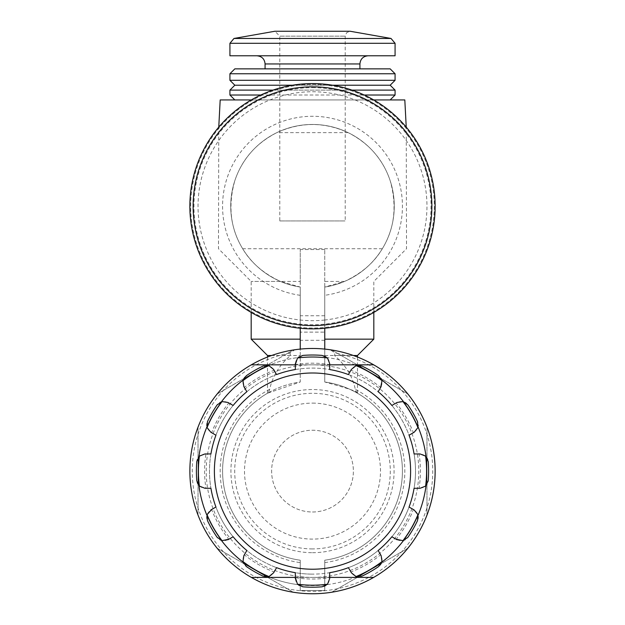 <?xml version="1.0" encoding="UTF-8"?>
<svg xmlns="http://www.w3.org/2000/svg" width="625" height="625" viewBox="0 0 625 625"><rect width="100%" height="100%" fill="white"/><g stroke="black" fill="none" stroke-linecap="round" stroke-linejoin="round"><path stroke-width="0.47" stroke-dasharray="3.12 2.34" d="M268.258 392.812A89.938 89.938 0 0 0 300.234 560.203A89.938 89.938 0 0 1 300.234 382.016L300.234 349.086L294.82 349.758L289.93 353.008L290.469 355.508C279.375 365.117 272.461 376.383 269.719 389.297L268.258 392.812L267.539 393.219L300.234 382.016L300.234 349.086A122.641 122.641 0 0 1 324.766 349.086L324.766 332.125L300.234 332.125L300.234 249.555L300.234 281.43L251.18 281.43L280.461 281.43C263.398 273.484 250.805 262.586 242.664 248.727C230.477 228.703 227.813 206.164 234.687 181.117C241.789 159.531 255.852 143.367 276.859 132.633C300.633 121.82 324.391 121.82 348.141 132.633C369.164 143.383 383.227 159.547 390.312 181.125C397.188 206.18 394.531 228.711 382.336 248.727C374.297 262.5 361.695 273.406 344.539 281.43L324.766 287.047L324.766 328.234M312.5 511.992A40.883 40.883 0 0 0 347.906 450.672A40.883 40.883 0 0 0 277.094 450.672A40.883 40.883 0 0 0 312.5 511.992A40.883 40.883 0 0 0 347.906 450.672A40.883 40.883 0 0 0 277.094 450.672A40.883 40.883 0 0 0 312.5 511.992M329.672 577.398L295.328 577.398M295.328 364.828L329.672 364.828M324.766 560.203A89.938 89.938 0 0 0 324.766 382.016C348.414 388.492 359.07 392.094 356.742 392.812A89.938 89.938 0 0 1 324.766 560.203L324.766 590.477L324.766 560.203A89.938 89.938 0 0 0 324.766 382.016L324.766 349.086A122.641 122.641 0 0 0 300.234 349.086L300.234 332.125L324.766 332.125L324.766 249.555L324.766 339.156L324.766 287.047A81.758 81.758 0 0 0 381.164 161.836A81.758 81.758 0 0 0 243.836 161.836A81.758 81.758 0 0 0 300.234 287.047L300.234 328.234M324.766 382.016L324.766 339.156L373.82 339.156M300.234 281.43L300.234 339.156L300.234 287.047L280.461 281.43M300.234 560.203L300.234 590.477L324.766 590.477L300.234 590.477L300.234 560.203A89.938 89.938 0 0 1 300.234 382.016M357.438 393.164L356.742 392.812L355.281 389.297C352.625 376.523 345.711 365.258 334.531 355.508L335.07 353.008L330.18 349.758L324.766 349.086A122.641 122.641 0 0 1 416.602 535.945A122.641 122.641 0 0 1 208.398 535.945A122.641 122.641 0 0 1 300.234 349.086A122.641 122.641 0 0 0 293.398 349.969L255.266 371.984A114.461 114.461 0 0 0 255.266 570.242A114.461 114.461 0 0 0 426.961 471.109A114.461 114.461 0 0 0 324.766 357.312A114.461 114.461 0 0 1 324.766 584.914M294.82 349.758A122.641 122.641 0 0 0 209.375 537.477A122.641 122.641 0 0 0 415.625 537.477A122.641 122.641 0 0 0 330.18 349.758A122.641 122.641 0 0 1 415.625 537.477A122.641 122.641 0 0 1 209.375 537.477A122.641 122.641 0 0 1 294.82 349.758M324.766 249.555L300.234 249.555M300.234 584.914A114.461 114.461 0 0 1 300.234 357.312A114.461 114.461 0 0 0 255.266 371.984L217.141 394A122.641 122.641 0 0 0 198.039 427.086L198.039 515.141A122.641 122.641 0 0 0 217.141 548.227L293.398 592.25A122.641 122.641 0 0 0 331.602 592.25L407.859 548.227A122.641 122.641 0 0 0 426.961 515.141L426.961 427.086A122.641 122.641 0 0 0 407.859 394L331.602 349.969A122.641 122.641 0 0 0 293.398 349.969L217.141 394A122.641 122.641 0 0 0 198.039 427.086L198.039 515.141A122.641 122.641 0 0 0 217.141 548.227L293.398 592.25A122.641 122.641 0 0 0 331.602 592.25L407.859 548.227A122.641 122.641 0 0 0 426.961 515.141L426.961 427.086A122.641 122.641 0 0 0 407.859 394L331.602 349.969A122.641 122.641 0 0 0 324.766 349.086A122.641 122.641 0 0 1 373.68 577.398A122.641 122.641 0 0 0 324.766 349.086M251.32 577.398A122.641 122.641 0 0 1 300.234 349.086A122.641 122.641 0 0 0 251.32 577.398L373.68 577.398M210.922 453.945L205.953 453.945A107.922 107.922 0 0 0 205.953 488.281L210.922 488.281A103.016 103.016 0 0 1 210.922 453.945M211.641 432.711L215.945 435.195A103.016 103.016 0 0 1 233.117 405.453L228.812 402.969A107.922 107.922 0 0 0 211.641 432.711L210.781 432.211C206.734 428.867 205.633 425.344 207.469 421.641A116.094 116.094 0 0 1 217.141 404.883C219.414 401.453 223.016 400.641 227.945 402.469L228.812 402.969M244.359 387.422L246.844 391.727A103.016 103.016 0 0 1 276.578 374.562L274.094 370.258A107.922 107.922 0 0 0 244.359 387.422L243.859 386.562C242.023 381.641 242.836 378.039 246.273 375.758A116.094 116.094 0 0 1 263.031 366.078C266.719 364.242 270.242 365.344 273.594 369.391L274.094 370.258M295.328 364.562L295.328 369.539A103.016 103.016 0 0 1 329.672 369.539L329.672 364.562A107.922 107.922 0 0 0 295.328 364.562M350.906 370.258L348.422 374.562A103.016 103.016 0 0 1 378.156 391.727L380.641 387.422A107.922 107.922 0 0 0 350.906 370.258L351.406 369.391C354.742 365.344 358.266 364.242 361.969 366.078A116.094 116.094 0 0 1 378.727 375.758C382.164 378.031 382.969 381.633 381.141 386.562M396.188 402.969L391.883 405.453A103.016 103.016 0 0 1 409.055 435.195L413.359 432.711A107.922 107.922 0 0 0 396.188 402.969L397.055 402.469C401.969 400.641 405.57 401.445 407.859 404.883A116.094 116.094 0 0 1 417.531 421.641C419.367 425.328 418.266 428.852 414.219 432.211L413.359 432.711M419.047 453.945L414.078 453.945A103.016 103.016 0 0 1 414.078 488.281L419.047 488.281A107.922 107.922 0 0 0 419.047 453.945L420.047 453.945C425.219 454.812 427.938 457.312 428.195 461.438A116.094 116.094 0 0 1 428.195 480.789C427.945 484.898 425.227 487.398 420.047 488.281L419.047 488.281M413.359 509.516L409.055 507.031A103.016 103.016 0 0 1 391.883 536.766L396.188 539.258A107.922 107.922 0 0 0 413.359 509.516L414.219 510.016C418.266 513.359 419.367 516.883 417.531 520.578A116.094 116.094 0 0 1 407.859 537.336C405.586 540.773 401.984 541.578 397.055 539.758M380.641 554.797L378.156 550.492A103.016 103.016 0 0 1 348.422 567.664L350.906 571.969A107.922 107.922 0 0 0 380.641 554.797L381.141 555.664C382.977 560.578 382.164 564.18 378.727 566.469A116.094 116.094 0 0 1 361.969 576.141C358.281 577.984 354.758 576.883 351.406 572.836L350.906 571.969M295.328 572.688L295.328 577.656A107.922 107.922 0 0 0 329.672 577.656L329.672 572.688A103.016 103.016 0 0 1 312.5 574.125A103.016 103.016 0 0 0 401.711 419.602A103.016 103.016 0 0 0 223.289 419.602A103.016 103.016 0 0 0 312.5 574.125A103.016 103.016 0 0 1 295.328 572.688M274.094 571.969L276.578 567.664A103.016 103.016 0 0 1 246.844 550.492L244.359 554.797A107.922 107.922 0 0 0 274.094 571.969L273.594 572.836C270.258 576.875 266.734 577.977 263.031 576.141A116.094 116.094 0 0 1 246.273 566.469C242.836 564.195 242.031 560.594 243.859 555.664L244.359 554.797M228.812 539.258L233.117 536.766A103.016 103.016 0 0 1 215.945 507.031L211.641 509.516A107.922 107.922 0 0 0 228.812 539.258M205.953 453.945L204.953 453.945C199.773 454.828 197.055 457.32 196.805 461.438A116.094 116.094 0 0 0 196.805 480.789C197.062 484.914 199.781 487.406 204.953 488.281L205.953 488.281M295.328 363.562C296.203 358.391 298.703 355.68 302.828 355.422A116.094 116.094 0 0 1 322.172 355.422C326.289 355.672 328.789 358.383 329.672 363.562L329.672 364.562M295.328 578.656C296.211 583.836 298.711 586.555 302.828 586.805A116.094 116.094 0 0 0 322.172 586.805C326.297 586.547 328.797 583.828 329.672 578.656L329.672 577.656M227.945 539.758C223.031 541.586 219.43 540.781 217.141 537.336A116.094 116.094 0 0 1 207.469 520.578C205.633 516.891 206.734 513.375 210.781 510.016M312.5 577.398A106.289 106.289 0 0 0 404.547 417.969A106.289 106.289 0 0 0 220.453 417.969A106.289 106.289 0 0 0 312.5 577.398M312.5 552.688A81.578 81.578 0 0 0 383.148 430.32A81.578 81.578 0 0 0 241.852 430.32A81.578 81.578 0 0 0 312.5 552.688M324.766 320.016A114.461 114.461 0 0 1 198.203 200.07A114.461 114.461 0 0 1 312.5 91.75A114.461 114.461 0 0 1 426.797 200.07A114.461 114.461 0 0 1 324.766 320.016M312.5 83.578A122.641 122.641 0 0 1 418.711 267.531A122.641 122.641 0 0 1 206.289 267.531A122.641 122.641 0 0 1 312.5 83.578A122.641 122.641 0 0 1 418.711 267.531A122.641 122.641 0 0 1 206.289 267.531A122.641 122.641 0 0 1 312.5 83.578A122.641 122.641 0 0 1 418.711 267.531A122.641 122.641 0 0 1 206.289 267.531A122.641 122.641 0 0 1 312.5 83.578A122.641 122.641 0 0 1 418.711 267.531A122.641 122.641 0 0 1 206.289 267.531A122.641 122.641 0 0 1 312.5 83.578M312.5 84.391A121.82 121.82 0 0 1 418 267.125A121.82 121.82 0 0 1 207 267.125A121.82 121.82 0 0 1 312.5 84.391A121.82 121.82 0 0 1 418 267.125A121.82 121.82 0 0 1 207 267.125A121.82 121.82 0 0 1 312.5 84.391M312.5 87.664A118.547 118.547 0 0 1 415.164 265.492A118.547 118.547 0 0 1 209.836 265.492A118.547 118.547 0 0 1 312.5 87.664M290.469 355.508L267.531 355.508M271.57 355.508L300.234 355.508M300.234 339.156L251.18 339.156M344.539 281.43L324.766 281.43M382.336 248.727L242.664 248.727M348.141 132.633L276.859 132.633M251.32 99.93L373.68 99.93M404.812 99.93L220.187 99.93M324.766 355.508L353.43 355.508M357.469 355.508L334.531 355.508M234.828 99.93L390.172 99.93L234.828 99.93M260.766 95.023L364.234 95.023M395.078 95.023L229.922 95.023M272.984 90.117L352.016 90.117M395.078 90.117L229.922 90.117M292.539 85.211L332.461 85.211M390.172 85.211L234.828 85.211M395.078 80.305L229.922 80.305M395.078 73.766L229.922 73.766M390.172 68.859L234.828 68.859M265.078 68.859L359.922 68.859L265.078 68.859M256.906 55.781L368.094 55.781L256.906 55.781M395.078 55.781L229.922 55.781M279.797 220.93L345.203 220.93L279.797 220.93L279.797 36.156L345.203 36.156L279.797 36.156L274.891 31.25L350.109 31.25L346.609 32.711L345.203 36.156L345.203 220.93M312.5 548.914A77.797 77.797 0 0 1 234.703 471.109A77.797 77.797 0 0 1 312.5 393.312A77.797 77.797 0 0 1 390.297 471.109A77.797 77.797 0 0 1 312.5 548.914M312.5 403.117A67.992 67.992 0 0 1 371.383 505.109A67.992 67.992 0 0 1 253.617 505.109A67.992 67.992 0 0 1 312.5 403.117M373.68 364.828L251.32 364.828M356.656 576.719A114.461 114.461 0 0 0 381.875 562.148M403.539 540.492A114.461 114.461 0 0 0 418.102 515.266M426.031 485.68A114.461 114.461 0 0 0 426.031 456.547M418.102 426.961A114.461 114.461 0 0 0 403.539 401.734M381.875 380.07A114.461 114.461 0 0 0 356.656 365.508M268.344 365.508A114.461 114.461 0 0 0 243.125 380.07M221.461 401.734A114.461 114.461 0 0 0 206.898 426.961M198.969 456.547A114.461 114.461 0 0 0 198.969 485.68M206.898 515.266A114.461 114.461 0 0 0 221.461 540.492M243.125 562.148A114.461 114.461 0 0 0 268.344 576.719M269.719 389.297A92.328 92.328 0 0 0 300.234 562.625M324.766 562.625A92.328 92.328 0 0 0 355.281 389.297M289.93 353.008A120.242 120.242 0 0 0 212.352 537.664A120.242 120.242 0 0 0 412.648 537.664A120.242 120.242 0 0 0 335.07 353.008M324.766 315.773L300.234 315.773M300.234 287.047A81.758 81.758 0 0 1 243.836 161.836A81.758 81.758 0 0 1 381.164 161.836A81.758 81.758 0 0 1 324.766 287.047M300.234 373.773A98.109 98.109 0 0 0 300.234 568.453M324.766 568.453A98.109 98.109 0 0 0 324.766 373.773M324.766 340.297L300.234 340.297M300.234 295.305A89.938 89.938 0 0 1 236.742 157.742A89.938 89.938 0 0 1 388.258 157.742A89.938 89.938 0 0 1 324.766 295.305M359.922 63.953L265.078 63.953M395.078 43.297L229.922 43.297M391.023 38.461L233.977 38.461M267.531 393.219L267.531 357.016M251.18 312.422L251.18 281.43L218.477 248.727L218.766 127.133M373.82 312.422L373.82 281.43L406.523 248.727L406.234 127.133M357.469 393.164L357.469 357.016"/><path stroke-width="0.94" d="M295.328 364.828L251.32 364.828A122.641 122.641 0 0 0 251.32 577.398A122.641 122.641 0 0 0 435.141 471.109A122.641 122.641 0 0 0 251.32 364.828A122.641 122.641 0 0 0 251.32 577.398L295.328 577.398M329.672 577.398L373.68 577.398A122.641 122.641 0 0 0 373.68 364.828L329.672 364.828M324.766 328.234L324.766 349.086L324.766 339.156L373.82 339.156L373.82 312.422M300.234 328.234L300.234 349.086M251.32 577.398A122.641 122.641 0 0 0 373.68 577.398A122.641 122.641 0 0 1 251.32 577.398M295.328 364.562L297.508 358.008L302.828 355.422A116.094 116.094 0 0 1 322.172 355.422A116.094 116.094 0 0 0 302.828 355.422M378.727 375.758A116.094 116.094 0 0 0 361.969 366.078A116.094 116.094 0 0 1 378.727 375.758L382.031 380.656L380.641 387.422M407.859 537.336A116.094 116.094 0 0 0 417.531 520.578A116.094 116.094 0 0 1 407.859 537.336L402.953 540.648L396.188 539.258M361.969 576.141A116.094 116.094 0 0 0 378.727 566.469A116.094 116.094 0 0 1 361.969 576.141L356.07 576.555L351.406 572.836L348.422 567.664A103.016 103.016 0 0 1 329.672 572.688L329.672 578.656L327.492 584.211L322.172 586.805A116.094 116.094 0 0 1 302.828 586.805L297.508 584.211L295.328 577.656M228.812 539.258L222.047 540.648L217.141 537.336A116.094 116.094 0 0 1 207.469 520.578A116.094 116.094 0 0 0 217.141 537.336M207.469 520.578L207.055 514.68L211.641 509.516M295.328 363.562L295.328 369.539A103.016 103.016 0 0 0 276.578 374.562L273.594 369.391L268.93 365.664L263.031 366.078A116.094 116.094 0 0 0 246.273 375.758L242.969 380.656L243.859 386.562L246.844 391.727A103.016 103.016 0 0 0 233.117 405.453L227.945 402.469L222.047 401.578L217.141 404.883A116.094 116.094 0 0 0 207.469 421.641L207.055 427.539L210.781 432.211L215.945 435.195A103.016 103.016 0 0 0 210.922 453.945L204.953 453.945L199.398 456.117L196.805 461.438A116.094 116.094 0 0 0 196.805 480.789L199.398 486.102L204.953 488.281L210.922 488.281A103.016 103.016 0 0 0 215.945 507.031L210.781 510.016M361.969 366.078L356.07 365.664L351.406 369.391L348.422 374.562A103.016 103.016 0 0 0 329.672 369.539L329.672 363.562L327.492 358.008L322.172 355.422M417.531 520.578L417.945 514.68L414.219 510.016L409.055 507.031A103.016 103.016 0 0 0 414.078 488.281L420.047 488.281L425.602 486.102L428.195 480.789A116.094 116.094 0 0 0 428.195 461.438L425.602 456.117L420.047 453.945L414.078 453.945A103.016 103.016 0 0 0 409.055 435.195L414.219 432.211L417.945 427.539L417.531 421.641A116.094 116.094 0 0 0 407.859 404.883L402.953 401.578L397.055 402.469L391.883 405.453A103.016 103.016 0 0 0 378.156 391.727L381.141 386.562M378.727 566.469L382.031 561.562L381.141 555.664L378.156 550.492A103.016 103.016 0 0 0 391.883 536.766L397.055 539.758M227.945 539.758L233.117 536.766A103.016 103.016 0 0 0 246.844 550.492L243.859 555.664L242.969 561.562L246.273 566.469A116.094 116.094 0 0 0 263.031 576.141L268.93 576.555L273.594 572.836L276.578 567.664A103.016 103.016 0 0 0 295.328 572.688L295.328 578.656M325.391 373.852A98.109 98.109 0 0 0 214.602 464.656A98.109 98.109 0 0 0 312.5 569.219A98.109 98.109 0 0 0 410.398 477.57A98.109 98.109 0 0 0 325.391 373.852M312.5 83.578A122.641 122.641 0 0 1 418.711 267.531A122.641 122.641 0 0 1 206.289 267.531A122.641 122.641 0 0 1 312.5 83.578M267.531 357.016L267.531 355.508L271.57 355.508M267.531 355.508L251.18 339.156L300.234 339.156M373.68 99.93L404.812 99.93L406.234 127.133M218.766 127.133L220.187 99.93L251.32 99.93M353.43 355.508L357.469 355.508L373.82 339.156M234.828 99.93L229.922 95.023L260.766 95.023M364.234 95.023L395.078 95.023L395.078 90.117L352.016 90.117M229.922 95.023L229.922 90.117L272.984 90.117M229.922 90.117L234.828 85.211L292.539 85.211M332.461 85.211L390.172 85.211L395.078 90.117M229.922 80.305L395.078 80.305L395.078 73.766L229.922 73.766L229.922 80.305L234.828 85.211M229.922 73.766L234.828 68.859L390.172 68.859L395.078 73.766M265.078 68.859L265.078 63.953L359.922 63.953C360.406 58.984 363.133 56.266 368.094 55.781M256.906 55.781C261.867 56.266 264.594 58.984 265.078 63.953M233.977 38.461L229.922 43.297L229.922 55.781L395.078 55.781L395.078 43.297L391.023 38.461L233.977 38.461L274.891 31.25L350.109 31.25L391.023 38.461M354.984 577.398A114.461 114.461 0 0 0 356.656 576.719M381.875 562.148A114.461 114.461 0 0 0 403.539 540.492M418.102 515.266A114.461 114.461 0 0 0 426.031 485.68M426.031 456.547A114.461 114.461 0 0 0 418.102 426.961M403.539 401.734A114.461 114.461 0 0 0 381.875 380.07M356.656 365.508A114.461 114.461 0 0 0 354.984 364.828M270.016 364.828A114.461 114.461 0 0 0 268.344 365.508M243.125 380.07A114.461 114.461 0 0 0 221.461 401.734M206.898 426.961A114.461 114.461 0 0 0 198.969 456.547M198.969 485.68A114.461 114.461 0 0 0 206.898 515.266M221.461 540.492A114.461 114.461 0 0 0 243.125 562.148M268.344 576.719A114.461 114.461 0 0 0 270.016 577.398M196.805 461.438A116.094 116.094 0 0 0 196.805 480.789M217.141 404.883A116.094 116.094 0 0 0 207.469 421.641M263.031 366.078A116.094 116.094 0 0 0 246.273 375.758M417.531 421.641A116.094 116.094 0 0 0 407.859 404.883M428.195 480.789A116.094 116.094 0 0 0 428.195 461.438M246.273 566.469A116.094 116.094 0 0 0 263.031 576.141M199.398 456.117A114.094 114.094 0 0 0 199.398 486.102M222.047 401.578A114.094 114.094 0 0 0 207.055 427.539M268.93 365.664A114.094 114.094 0 0 0 242.969 380.656M327.492 358.008A114.094 114.094 0 0 0 297.508 358.008M382.031 380.656A114.094 114.094 0 0 0 356.07 365.664M417.945 427.539A114.094 114.094 0 0 0 402.953 401.578M425.602 486.102A114.094 114.094 0 0 0 425.602 456.117M402.953 540.648A114.094 114.094 0 0 0 417.945 514.68M356.07 576.555A114.094 114.094 0 0 0 382.031 561.562M297.508 584.211A114.094 114.094 0 0 0 327.492 584.211M242.969 561.562A114.094 114.094 0 0 0 268.93 576.555M207.055 514.68A114.094 114.094 0 0 0 222.047 540.648M312.5 86.844A119.367 119.367 0 0 1 415.875 265.898A119.367 119.367 0 0 1 209.125 265.898A119.367 119.367 0 0 1 312.5 86.844M229.922 43.297L395.078 43.297M251.18 339.156L251.18 312.422M357.469 357.016L357.469 355.508M390.172 99.93L395.078 95.023M390.172 85.211L395.078 80.305M359.922 68.859L359.922 63.953"/></g></svg>
